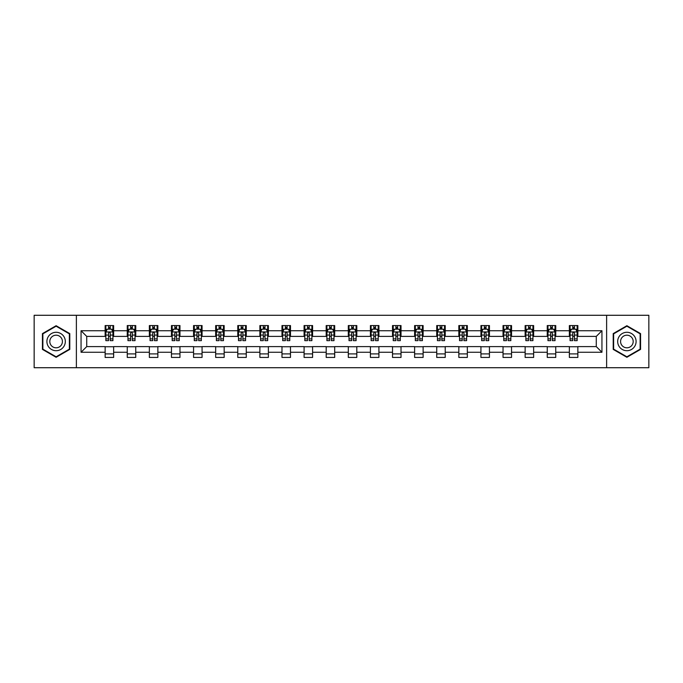 <?xml version="1.0" encoding="UTF-8"?>
<svg xmlns="http://www.w3.org/2000/svg" width="683" height="683" viewBox="0 0 683 683"><rect width="100%" height="100%" fill="white"/><g stroke="black" fill="none" stroke-linecap="round" stroke-linejoin="round"><path stroke-width="1.02" d="M606.624 367.719L648.85 367.719L648.85 315.281L606.624 315.281L606.624 367.719L76.376 367.719L76.376 315.281L34.15 315.281L34.15 367.719L76.376 367.719M606.624 315.281L76.376 315.281M577.861 330.734L577.861 325.56L569.357 325.56L569.357 330.734L555.749 330.734L555.749 325.56L547.254 325.56L547.254 330.734L533.645 330.734L533.645 325.56L525.142 325.56L525.142 330.734L511.541 330.734L511.541 325.56L503.038 325.56L503.038 330.734L489.438 330.734L489.438 325.56L480.934 325.56L480.934 330.734L467.334 330.734L467.334 325.56L458.831 325.56L458.831 330.734L445.222 330.734L445.222 325.56L436.727 325.56L436.727 330.734L423.119 330.734L423.119 325.56L414.615 325.56L414.615 330.734L401.015 330.734L401.015 325.56L392.512 325.56L392.512 330.734L378.911 330.734L378.911 325.56L370.408 325.56L370.408 330.734L356.808 330.734L356.808 325.56L348.304 325.56L348.304 330.734L334.696 330.734L334.696 325.56L326.192 325.56L326.192 330.734L312.592 330.734L312.592 325.56L304.089 325.56L304.089 330.734L290.488 330.734L290.488 325.56L281.985 325.56L281.985 330.734L268.385 330.734L268.385 325.56L259.881 325.56L259.881 330.734L246.273 330.734L246.273 325.56L237.778 325.56L237.778 330.734L224.169 330.734L224.169 325.56L215.666 325.56L215.666 330.734L202.066 330.734L202.066 325.56L193.562 325.56L193.562 330.734L179.962 330.734L179.962 325.56L171.459 325.56L171.459 330.734L157.858 330.734L157.858 325.56L149.355 325.56L149.355 330.734L135.746 330.734L135.746 325.56L127.251 325.56L127.251 330.734L113.643 330.734L113.643 325.56L105.139 325.56L105.139 330.734L81.055 330.734L81.055 352.266L86.724 346.605L105.139 346.605L105.139 357.44L113.643 357.44L113.643 346.605L127.251 346.605L127.251 357.44L135.746 357.44L135.746 346.605L149.355 346.605L149.355 357.44L157.858 357.44L157.858 346.605L171.459 346.605L171.459 357.44L179.962 357.44L179.962 346.605L193.562 346.605L193.562 357.44L202.066 357.44L202.066 346.605L215.666 346.605L215.666 357.44L224.169 357.44L224.169 346.605L237.778 346.605L237.778 357.44L246.273 357.44L246.273 346.605L259.881 346.605L259.881 357.44L268.385 357.44L268.385 346.605L281.985 346.605L281.985 357.44L290.488 357.44L290.488 346.605L304.089 346.605L304.089 357.44L312.592 357.44L312.592 346.605L326.192 346.605L326.192 357.44L334.696 357.44L334.696 346.605L348.304 346.605L348.304 357.44L356.808 357.44L356.808 346.605L370.408 346.605L370.408 357.44L378.911 357.44L378.911 346.605L392.512 346.605L392.512 357.44L401.015 357.44L401.015 346.605L414.615 346.605L414.615 357.44L423.119 357.44L423.119 346.605L436.727 346.605L436.727 357.44L445.222 357.44L445.222 346.605L458.831 346.605L458.831 357.44L467.334 357.44L467.334 346.605L480.934 346.605L480.934 357.44L489.438 357.44L489.438 346.605L503.038 346.605L503.038 357.44L511.541 357.44L511.541 346.605L525.142 346.605L525.142 357.44L533.645 357.44L533.645 346.605L547.254 346.605L547.254 357.44L555.749 357.44L555.749 346.605L569.357 346.605L569.357 357.44L577.861 357.44L577.861 346.605L596.276 346.605L596.276 336.395L577.861 336.395L577.861 330.734L601.945 330.734L601.945 352.266L577.861 352.266M569.357 352.266L555.749 352.266M547.254 352.266L533.645 352.266M525.142 352.266L511.541 352.266M503.038 352.266L489.438 352.266M480.934 352.266L467.334 352.266M458.831 352.266L445.222 352.266M436.727 352.266L423.119 352.266M414.615 352.266L401.015 352.266M392.512 352.266L378.911 352.266M370.408 352.266L356.808 352.266M348.304 352.266L334.696 352.266M326.192 352.266L312.592 352.266M304.089 352.266L290.488 352.266M281.985 352.266L268.385 352.266M259.881 352.266L246.273 352.266M237.778 352.266L224.169 352.266M215.666 352.266L202.066 352.266M193.562 352.266L179.962 352.266M171.459 352.266L157.858 352.266M149.355 352.266L135.746 352.266M127.251 352.266L113.643 352.266M105.139 352.266L81.055 352.266M569.357 330.734L569.357 336.395L555.749 336.395L555.749 330.734M547.254 330.734L547.254 336.395L533.645 336.395L533.645 330.734M525.142 330.734L525.142 336.395L511.541 336.395L511.541 330.734M503.038 330.734L503.038 336.395L489.438 336.395L489.438 330.734M480.934 330.734L480.934 336.395L467.334 336.395L467.334 330.734M458.831 330.734L458.831 336.395L445.222 336.395L445.222 330.734M436.727 330.734L436.727 336.395L423.119 336.395L423.119 330.734M414.615 330.734L414.615 336.395L401.015 336.395L401.015 330.734M392.512 330.734L392.512 336.395L378.911 336.395L378.911 330.734M370.408 330.734L370.408 336.395L356.808 336.395L356.808 330.734M348.304 330.734L348.304 336.395L334.696 336.395L334.696 330.734M326.192 330.734L326.192 336.395L312.592 336.395L312.592 330.734M304.089 330.734L304.089 336.395L290.488 336.395L290.488 330.734M281.985 330.734L281.985 336.395L268.385 336.395L268.385 330.734M259.881 330.734L259.881 336.395L246.273 336.395L246.273 330.734M237.778 330.734L237.778 336.395L224.169 336.395L224.169 330.734M215.666 330.734L215.666 336.395L202.066 336.395L202.066 330.734M193.562 330.734L193.562 336.395L179.962 336.395L179.962 330.734M171.459 330.734L171.459 336.395L157.858 336.395L157.858 330.734M149.355 330.734L149.355 336.395L135.746 336.395L135.746 330.734M127.251 330.734L127.251 336.395L113.643 336.395L113.643 330.734M105.139 330.734L105.139 336.395L86.724 336.395L81.055 330.734M86.724 336.395L86.724 346.605M601.945 352.266L596.276 346.605M596.276 336.395L601.945 330.734M105.139 329.104L105.848 329.104M108.546 329.104L110.245 329.104M112.934 329.104L113.643 329.104M105.139 336.258L105.848 336.258M108.546 336.258L110.245 336.258M112.934 336.258L113.643 336.258M105.139 346.742L113.643 346.742M105.139 353.896L113.643 353.896M127.251 346.742L135.746 346.742M127.251 353.896L135.746 353.896M127.251 329.104L127.96 329.104M130.649 329.104L132.348 329.104M135.038 329.104L135.746 329.104M127.251 336.258L127.96 336.258M130.649 336.258L132.348 336.258M135.038 336.258L135.746 336.258M149.355 346.742L157.858 346.742M149.355 353.896L157.858 353.896M149.355 329.104L150.064 329.104M152.753 329.104L154.452 329.104M157.15 329.104L157.858 329.104M149.355 336.258L150.064 336.258M152.753 336.258L154.452 336.258M157.15 336.258L157.858 336.258M171.459 346.742L179.962 346.742M171.459 353.896L179.962 353.896M171.459 329.104L172.167 329.104M174.857 329.104L176.556 329.104M179.253 329.104L179.962 329.104M171.459 336.258L172.167 336.258M174.857 336.258L176.556 336.258M179.253 336.258L179.962 336.258M193.562 346.742L202.066 346.742M193.562 353.896L202.066 353.896M193.562 329.104L194.271 329.104M196.969 329.104L198.668 329.104M201.357 329.104L202.066 329.104M193.562 336.258L194.271 336.258M196.969 336.258L198.668 336.258M201.357 336.258L202.066 336.258M215.666 346.742L224.169 346.742M215.666 353.896L224.169 353.896M215.666 329.104L216.374 329.104M219.072 329.104L220.771 329.104M223.461 329.104L224.169 329.104M215.666 336.258L216.374 336.258M219.072 336.258L220.771 336.258M223.461 336.258L224.169 336.258M237.778 346.742L246.273 346.742M237.778 353.896L246.273 353.896M237.778 329.104L238.487 329.104M241.176 329.104L242.875 329.104M245.564 329.104L246.273 329.104M237.778 336.258L238.487 336.258M241.176 336.258L242.875 336.258M245.564 336.258L246.273 336.258M259.881 346.742L268.385 346.742M259.881 353.896L268.385 353.896M259.881 329.104L260.59 329.104M263.279 329.104L264.978 329.104M267.676 329.104L268.385 329.104M259.881 336.258L260.59 336.258M263.279 336.258L264.978 336.258M267.676 336.258L268.385 336.258M281.985 346.742L290.488 346.742M281.985 353.896L290.488 353.896M281.985 329.104L282.694 329.104M285.383 329.104L287.091 329.104M289.78 329.104L290.488 329.104M281.985 336.258L282.694 336.258M285.383 336.258L287.091 336.258M289.78 336.258L290.488 336.258M304.089 346.742L312.592 346.742M304.089 353.896L312.592 353.896M304.089 329.104L304.797 329.104M307.495 329.104L309.194 329.104M311.883 329.104L312.592 329.104M304.089 336.258L304.797 336.258M307.495 336.258L309.194 336.258M311.883 336.258L312.592 336.258M326.192 346.742L334.696 346.742M326.192 353.896L334.696 353.896M326.192 329.104L326.901 329.104M329.599 329.104L331.298 329.104M333.987 329.104L334.696 329.104M326.192 336.258L326.901 336.258M329.599 336.258L331.298 336.258M333.987 336.258L334.696 336.258M348.304 346.742L356.808 346.742M348.304 353.896L356.808 353.896M348.304 329.104L349.013 329.104M351.702 329.104L353.401 329.104M356.099 329.104L356.808 329.104M348.304 336.258L349.013 336.258M351.702 336.258L353.401 336.258M356.099 336.258L356.808 336.258M370.408 346.742L378.911 346.742M370.408 353.896L378.911 353.896M370.408 329.104L371.117 329.104M373.806 329.104L375.505 329.104M378.203 329.104L378.911 329.104M370.408 336.258L371.117 336.258M373.806 336.258L375.505 336.258M378.203 336.258L378.911 336.258M392.512 346.742L401.015 346.742M392.512 353.896L401.015 353.896M392.512 329.104L393.22 329.104M395.909 329.104L397.617 329.104M400.306 329.104L401.015 329.104M392.512 336.258L393.22 336.258M395.909 336.258L397.617 336.258M400.306 336.258L401.015 336.258M414.615 346.742L423.119 346.742M414.615 353.896L423.119 353.896M414.615 329.104L415.324 329.104M418.022 329.104L419.721 329.104M422.41 329.104L423.119 329.104M414.615 336.258L415.324 336.258M418.022 336.258L419.721 336.258M422.41 336.258L423.119 336.258M436.727 346.742L445.222 346.742M436.727 353.896L445.222 353.896M436.727 329.104L437.436 329.104M440.125 329.104L441.824 329.104M444.513 329.104L445.222 329.104M436.727 336.258L437.436 336.258M440.125 336.258L441.824 336.258M444.513 336.258L445.222 336.258M458.831 346.742L467.334 346.742M458.831 353.896L467.334 353.896M458.831 329.104L459.539 329.104M462.229 329.104L463.928 329.104M466.626 329.104L467.334 329.104M458.831 336.258L459.539 336.258M462.229 336.258L463.928 336.258M466.626 336.258L467.334 336.258M480.934 346.742L489.438 346.742M480.934 353.896L489.438 353.896M480.934 329.104L481.643 329.104M484.332 329.104L486.031 329.104M488.729 329.104L489.438 329.104M480.934 336.258L481.643 336.258M484.332 336.258L486.031 336.258M488.729 336.258L489.438 336.258M503.038 346.742L511.541 346.742M503.038 353.896L511.541 353.896M503.038 329.104L503.747 329.104M506.445 329.104L508.143 329.104M510.833 329.104L511.541 329.104M503.038 336.258L503.747 336.258M506.445 336.258L508.143 336.258M510.833 336.258L511.541 336.258M525.142 346.742L533.645 346.742M525.142 353.896L533.645 353.896M525.142 329.104L525.85 329.104M528.548 329.104L530.247 329.104M532.936 329.104L533.645 329.104M525.142 336.258L525.85 336.258M528.548 336.258L530.247 336.258M532.936 336.258L533.645 336.258M547.254 346.742L555.749 346.742M547.254 353.896L555.749 353.896M547.254 329.104L547.962 329.104M550.652 329.104L552.351 329.104M555.04 329.104L555.749 329.104M547.254 336.258L547.962 336.258M550.652 336.258L552.351 336.258M555.04 336.258L555.749 336.258M569.357 346.742L577.861 346.742M569.357 353.896L577.861 353.896M569.357 329.104L570.066 329.104M572.755 329.104L574.454 329.104M577.152 329.104L577.861 329.104M569.357 336.258L570.066 336.258M572.755 336.258L574.454 336.258M577.152 336.258L577.861 336.258M56.117 357.286L69.786 349.397L69.786 333.603L56.117 325.714L42.44 333.603L42.44 349.397L56.117 357.286M640.56 333.603L626.883 325.714L613.214 333.603L613.214 349.397L626.883 357.286L640.56 349.397L640.56 333.603M110.245 327.405L108.546 327.405M112.934 338.87L110.245 338.87L110.245 340.646L112.934 340.646L112.934 332.006L111.517 329.172L107.265 329.172L105.848 332.006L105.848 340.646L108.546 340.646L108.546 338.87L105.848 338.87M105.848 332.006L105.848 325.56M112.934 332.006L112.934 325.56M108.546 329.172L108.546 325.56M110.245 325.56L110.245 329.172M110.245 338.87L110.245 333.065C109.681 331.981 109.109 331.981 108.546 333.065L108.546 338.87M64.091 346.102A9.212 9.212 0 0 0 60.719 333.526A9.212 9.212 0 0 0 48.134 336.898A9.212 9.212 0 0 0 51.507 349.474A9.212 9.212 0 0 0 64.091 346.102M61.572 344.65A6.309 6.309 0 0 0 59.267 336.036A6.309 6.309 0 0 0 50.653 338.35A6.309 6.309 0 0 0 52.958 346.964A6.309 6.309 0 0 0 61.572 344.65M42.867 349.15L42.867 333.85L56.117 326.201L69.359 333.85L69.359 349.15L56.117 356.799L42.867 349.15M626.883 332.288A9.212 9.212 0 0 0 617.68 341.5A9.212 9.212 0 0 0 626.883 350.712A9.212 9.212 0 0 0 636.095 341.5A9.212 9.212 0 0 0 626.883 332.288M626.883 335.191A6.309 6.309 0 0 0 620.582 341.5A6.309 6.309 0 0 0 626.883 347.809A6.309 6.309 0 0 0 633.192 341.5A6.309 6.309 0 0 0 626.883 335.191M640.133 349.15L626.883 356.799L613.641 349.15L613.641 333.85L626.883 326.201L640.133 333.85L640.133 349.15M132.348 327.405L130.649 327.405M135.038 338.87L132.348 338.87L132.348 340.646L135.038 340.646L135.038 332.006L133.62 329.172L129.377 329.172L127.96 332.006L127.96 340.646L130.649 340.646L130.649 338.87L127.96 338.87M127.96 332.006L127.96 325.56M135.038 332.006L135.038 325.56M130.649 329.172L130.649 325.56M132.348 325.56L132.348 329.172M132.348 338.87L132.348 333.065C131.785 331.981 131.213 331.981 130.649 333.065L130.649 338.87M154.452 327.405L152.753 327.405M157.15 338.87L154.452 338.87L154.452 340.646L157.15 340.646L157.15 332.006L155.733 329.172L151.481 329.172L150.064 332.006L150.064 340.646L152.753 340.646L152.753 338.87L150.064 338.87M150.064 332.006L150.064 325.56M157.15 332.006L157.15 325.56M152.753 329.172L152.753 325.56M154.452 325.56L154.452 329.172M154.452 338.87L154.452 333.065C153.888 331.981 153.325 331.981 152.753 333.065L152.753 338.87M176.556 327.405L174.857 327.405M179.253 338.87L176.556 338.87L176.556 340.646L179.253 340.646L179.253 332.006L177.836 329.172L173.584 329.172L172.167 332.006L172.167 340.646L174.857 340.646L174.857 338.87L172.167 338.87M172.167 332.006L172.167 325.56M179.253 332.006L179.253 325.56M174.857 329.172L174.857 325.56M176.556 325.56L176.556 329.172M176.556 338.87L176.556 333.065C175.992 331.981 175.429 331.981 174.857 333.065L174.857 338.87M198.668 327.405L196.969 327.405M201.357 338.87L198.668 338.87L198.668 340.646L201.357 340.646L201.357 332.006L199.94 329.172L195.688 329.172L194.271 332.006L194.271 340.646L196.969 340.646L196.969 338.87L194.271 338.87M194.271 332.006L194.271 325.56M201.357 332.006L201.357 325.56M196.969 329.172L196.969 325.56M198.668 325.56L198.668 329.172M198.668 338.87L198.668 333.065C198.096 331.981 197.532 331.981 196.969 333.065L196.969 338.87M220.771 327.405L219.072 327.405M223.461 338.87L220.771 338.87L220.771 340.646L223.461 340.646L223.461 332.006L222.043 329.172L217.792 329.172L216.374 332.006L216.374 340.646L219.072 340.646L219.072 338.87L216.374 338.87M216.374 332.006L216.374 325.56M223.461 332.006L223.461 325.56M219.072 329.172L219.072 325.56M220.771 325.56L220.771 329.172M220.771 338.87L220.771 333.065C220.208 331.981 219.636 331.981 219.072 333.065L219.072 338.87M242.875 327.405L241.176 327.405M245.564 338.87L242.875 338.87L242.875 340.646L245.564 340.646L245.564 332.006L244.155 329.172L239.904 329.172L238.487 332.006L238.487 340.646L241.176 340.646L241.176 338.87L238.487 338.87M238.487 332.006L238.487 325.56M245.564 332.006L245.564 325.56M241.176 329.172L241.176 325.56M242.875 325.56L242.875 329.172M242.875 338.87L242.875 333.065C242.311 331.981 241.739 331.981 241.176 333.065L241.176 338.87M264.978 327.405L263.279 327.405M267.676 338.87L264.978 338.87L264.978 340.646L267.676 340.646L267.676 332.006L266.259 329.172L262.007 329.172L260.59 332.006L260.59 340.646L263.279 340.646L263.279 338.87L260.59 338.87M260.59 332.006L260.59 325.56M267.676 332.006L267.676 325.56M263.279 329.172L263.279 325.56M264.978 325.56L264.978 329.172M264.978 338.87L264.978 333.065C264.415 331.981 263.851 331.981 263.279 333.065L263.279 338.87M287.091 327.405L285.383 327.405M289.78 338.87L287.091 338.87L287.091 340.646L289.78 340.646L289.78 332.006L288.363 329.172L284.111 329.172L282.694 332.006L282.694 340.646L285.383 340.646L285.383 338.87L282.694 338.87M282.694 332.006L282.694 325.56M289.78 332.006L289.78 325.56M285.383 329.172L285.383 325.56M287.091 325.56L287.091 329.172M287.091 338.87L287.091 333.065C286.519 331.981 285.955 331.981 285.383 333.065L285.383 338.87M309.194 327.405L307.495 327.405M311.883 338.87L309.194 338.87L309.194 340.646L311.883 340.646L311.883 332.006L310.466 329.172L306.215 329.172L304.797 332.006L304.797 340.646L307.495 340.646L307.495 338.87L304.797 338.87M304.797 332.006L304.797 325.56M311.883 332.006L311.883 325.56M307.495 329.172L307.495 325.56M309.194 325.56L309.194 329.172M309.194 338.87L309.194 333.065C308.622 331.981 308.059 331.981 307.495 333.065L307.495 338.87M331.298 327.405L329.599 327.405M333.987 338.87L331.298 338.87L331.298 340.646L333.987 340.646L333.987 332.006L332.57 329.172L328.318 329.172L326.901 332.006L326.901 340.646L329.599 340.646L329.599 338.87L326.901 338.87M326.901 332.006L326.901 325.56M333.987 332.006L333.987 325.56M329.599 329.172L329.599 325.56M331.298 325.56L331.298 329.172M331.298 338.87L331.298 333.065C330.734 331.981 330.162 331.981 329.599 333.065L329.599 338.87M353.401 327.405L351.702 327.405M356.099 338.87L353.401 338.87L353.401 340.646L356.099 340.646L356.099 332.006L354.682 329.172L350.43 329.172L349.013 332.006L349.013 340.646L351.702 340.646L351.702 338.87L349.013 338.87M349.013 332.006L349.013 325.56M356.099 332.006L356.099 325.56M351.702 329.172L351.702 325.56M353.401 325.56L353.401 329.172M353.401 338.87L353.401 333.065C352.838 331.981 352.274 331.981 351.702 333.065L351.702 338.87M375.505 327.405L373.806 327.405M378.203 338.87L375.505 338.87L375.505 340.646L378.203 340.646L378.203 332.006L376.785 329.172L372.534 329.172L371.117 332.006L371.117 340.646L373.806 340.646L373.806 338.87L371.117 338.87M371.117 332.006L371.117 325.56M378.203 332.006L378.203 325.56M373.806 329.172L373.806 325.56M375.505 325.56L375.505 329.172M375.505 338.87L375.505 333.065C374.941 331.981 374.378 331.981 373.806 333.065L373.806 338.87M397.617 327.405L395.909 327.405M400.306 338.87L397.617 338.87L397.617 340.646L400.306 340.646L400.306 332.006L398.889 329.172L394.637 329.172L393.22 332.006L393.22 340.646L395.909 340.646L395.909 338.87L393.22 338.87M393.22 332.006L393.22 325.56M400.306 332.006L400.306 325.56M395.909 329.172L395.909 325.56M397.617 325.56L397.617 329.172M397.617 338.87L397.617 333.065C397.045 331.981 396.481 331.981 395.909 333.065L395.909 338.87M419.721 327.405L418.022 327.405M422.41 338.87L419.721 338.87L419.721 340.646L422.41 340.646L422.41 332.006L420.993 329.172L416.741 329.172L415.324 332.006L415.324 340.646L418.022 340.646L418.022 338.87L415.324 338.87M415.324 332.006L415.324 325.56M422.41 332.006L422.41 325.56M418.022 329.172L418.022 325.56M419.721 325.56L419.721 329.172M419.721 338.87L419.721 333.065C419.157 331.981 418.585 331.981 418.022 333.065L418.022 338.87M441.824 327.405L440.125 327.405M444.513 338.87L441.824 338.87L441.824 340.646L444.513 340.646L444.513 332.006L443.096 329.172L438.845 329.172L437.436 332.006L437.436 340.646L440.125 340.646L440.125 338.87L437.436 338.87M437.436 332.006L437.436 325.56M444.513 332.006L444.513 325.56M440.125 329.172L440.125 325.56M441.824 325.56L441.824 329.172M441.824 338.87L441.824 333.065C441.261 331.981 440.689 331.981 440.125 333.065L440.125 338.87M463.928 327.405L462.229 327.405M466.626 338.87L463.928 338.87L463.928 340.646L466.626 340.646L466.626 332.006L465.208 329.172L460.957 329.172L459.539 332.006L459.539 340.646L462.229 340.646L462.229 338.87L459.539 338.87M459.539 332.006L459.539 325.56M466.626 332.006L466.626 325.56M462.229 329.172L462.229 325.56M463.928 325.56L463.928 329.172M463.928 338.87L463.928 333.065C463.364 331.981 462.801 331.981 462.229 333.065L462.229 338.87M486.031 327.405L484.332 327.405M488.729 338.87L486.031 338.87L486.031 340.646L488.729 340.646L488.729 332.006L487.312 329.172L483.06 329.172L481.643 332.006L481.643 340.646L484.332 340.646L484.332 338.87L481.643 338.87M481.643 332.006L481.643 325.56M488.729 332.006L488.729 325.56M484.332 329.172L484.332 325.56M486.031 325.56L486.031 329.172M486.031 338.87L486.031 333.065C485.468 331.981 484.904 331.981 484.332 333.065L484.332 338.87M508.143 327.405L506.445 327.405M510.833 338.87L508.143 338.87L508.143 340.646L510.833 340.646L510.833 332.006L509.416 329.172L505.164 329.172L503.747 332.006L503.747 340.646L506.445 340.646L506.445 338.87L503.747 338.87M503.747 332.006L503.747 325.56M510.833 332.006L510.833 325.56M506.445 329.172L506.445 325.56M508.143 325.56L508.143 329.172M508.143 338.87L508.143 333.065C507.571 331.981 507.008 331.981 506.445 333.065L506.445 338.87M530.247 327.405L528.548 327.405M532.936 338.87L530.247 338.87L530.247 340.646L532.936 340.646L532.936 332.006L531.519 329.172L527.267 329.172L525.85 332.006L525.85 340.646L528.548 340.646L528.548 338.87L525.85 338.87M525.85 332.006L525.85 325.56M532.936 332.006L532.936 325.56M528.548 329.172L528.548 325.56M530.247 325.56L530.247 329.172M530.247 338.87L530.247 333.065C529.684 331.981 529.112 331.981 528.548 333.065L528.548 338.87M552.351 327.405L550.652 327.405M555.04 338.87L552.351 338.87L552.351 340.646L555.04 340.646L555.04 332.006L553.623 329.172L549.38 329.172L547.962 332.006L547.962 340.646L550.652 340.646L550.652 338.87L547.962 338.87M547.962 332.006L547.962 325.56M555.04 332.006L555.04 325.56M550.652 329.172L550.652 325.56M552.351 325.56L552.351 329.172M552.351 338.87L552.351 333.065C551.787 331.981 551.215 331.981 550.652 333.065L550.652 338.87M574.454 327.405L572.755 327.405M577.152 338.87L574.454 338.87L574.454 340.646L577.152 340.646L577.152 332.006L575.735 329.172L571.483 329.172L570.066 332.006L570.066 340.646L572.755 340.646L572.755 338.87L570.066 338.87M570.066 332.006L570.066 325.56M577.152 332.006L577.152 325.56M572.755 329.172L572.755 325.56M574.454 325.56L574.454 329.172M574.454 338.87L574.454 333.065C573.891 331.981 573.327 331.981 572.755 333.065L572.755 338.87M112.9 331.938L105.882 331.938M105.848 329.343L107.18 329.343M111.602 329.343L112.934 329.343M108.546 335.071L105.848 335.071M112.934 335.071L110.245 335.071M110.245 328.301L108.546 328.301M135.003 331.938L127.994 331.938M127.96 329.343L129.292 329.343M133.706 329.343L135.038 329.343M130.649 335.071L127.96 335.071M135.038 335.071L132.348 335.071M132.348 328.301L130.649 328.301M157.107 331.938L150.098 331.938M150.064 329.343L151.395 329.343M155.818 329.343L157.15 329.343M152.753 335.071L150.064 335.071M157.15 335.071L154.452 335.071M154.452 328.301L152.753 328.301M179.219 331.938L172.201 331.938M172.167 329.343L173.499 329.343M177.922 329.343L179.253 329.343M174.857 335.071L172.167 335.071M179.253 335.071L176.556 335.071M176.556 328.301L174.857 328.301M201.323 331.938L194.305 331.938M194.271 329.343L195.603 329.343M200.025 329.343L201.357 329.343M196.969 335.071L194.271 335.071M201.357 335.071L198.668 335.071M198.668 328.301L196.969 328.301M223.426 331.938L216.417 331.938M216.374 329.343L217.706 329.343M222.129 329.343L223.461 329.343M219.072 335.071L216.374 335.071M223.461 335.071L220.771 335.071M220.771 328.301L219.072 328.301M245.53 331.938L238.521 331.938M238.487 329.343L239.818 329.343M244.232 329.343L245.564 329.343M241.176 335.071L238.487 335.071M245.564 335.071L242.875 335.071M242.875 328.301L241.176 328.301M267.642 331.938L260.624 331.938M260.59 329.343L261.922 329.343M266.344 329.343L267.676 329.343M263.279 335.071L260.59 335.071M267.676 335.071L264.978 335.071M264.978 328.301L263.279 328.301M289.746 331.938L282.728 331.938M282.694 329.343L284.026 329.343M288.448 329.343L289.78 329.343M285.383 335.071L282.694 335.071M289.78 335.071L287.091 335.071M287.091 328.301L285.383 328.301M311.849 331.938L304.831 331.938M304.797 329.343L306.129 329.343M310.552 329.343L311.883 329.343M307.495 335.071L304.797 335.071M311.883 335.071L309.194 335.071M309.194 328.301L307.495 328.301M333.953 331.938L326.944 331.938M326.901 329.343L328.233 329.343M332.655 329.343L333.987 329.343M329.599 335.071L326.901 335.071M333.987 335.071L331.298 335.071M331.298 328.301L329.599 328.301M356.056 331.938L349.047 331.938M349.013 329.343L350.345 329.343M354.767 329.343L356.099 329.343M351.702 335.071L349.013 335.071M356.099 335.071L353.401 335.071M353.401 328.301L351.702 328.301M378.169 331.938L371.151 331.938M371.117 329.343L372.448 329.343M376.871 329.343L378.203 329.343M373.806 335.071L371.117 335.071M378.203 335.071L375.505 335.071M375.505 328.301L373.806 328.301M400.272 331.938L393.254 331.938M393.22 329.343L394.552 329.343M398.974 329.343L400.306 329.343M395.909 335.071L393.22 335.071M400.306 335.071L397.617 335.071M397.617 328.301L395.909 328.301M422.376 331.938L415.358 331.938M415.324 329.343L416.656 329.343M421.078 329.343L422.41 329.343M418.022 335.071L415.324 335.071M422.41 335.071L419.721 335.071M419.721 328.301L418.022 328.301M444.479 331.938L437.47 331.938M437.436 329.343L438.768 329.343M443.182 329.343L444.513 329.343M440.125 335.071L437.436 335.071M444.513 335.071L441.824 335.071M441.824 328.301L440.125 328.301M466.583 331.938L459.574 331.938M459.539 329.343L460.871 329.343M465.294 329.343L466.626 329.343M462.229 335.071L459.539 335.071M466.626 335.071L463.928 335.071M463.928 328.301L462.229 328.301M488.695 331.938L481.677 331.938M481.643 329.343L482.975 329.343M487.397 329.343L488.729 329.343M484.332 335.071L481.643 335.071M488.729 335.071L486.031 335.071M486.031 328.301L484.332 328.301M510.799 331.938L503.781 331.938M503.747 329.343L505.079 329.343M509.501 329.343L510.833 329.343M506.445 335.071L503.747 335.071M510.833 335.071L508.143 335.071M508.143 328.301L506.445 328.301M532.902 331.938L525.893 331.938M525.85 329.343L527.182 329.343M531.605 329.343L532.936 329.343M528.548 335.071L525.85 335.071M532.936 335.071L530.247 335.071M530.247 328.301L528.548 328.301M555.006 331.938L547.997 331.938M547.962 329.343L549.294 329.343M553.708 329.343L555.04 329.343M550.652 335.071L547.962 335.071M555.04 335.071L552.351 335.071M552.351 328.301L550.652 328.301M577.118 331.938L570.1 331.938M570.066 329.343L571.398 329.343M575.82 329.343L577.152 329.343M572.755 335.071L570.066 335.071M577.152 335.071L574.454 335.071M574.454 328.301L572.755 328.301"/></g></svg>
